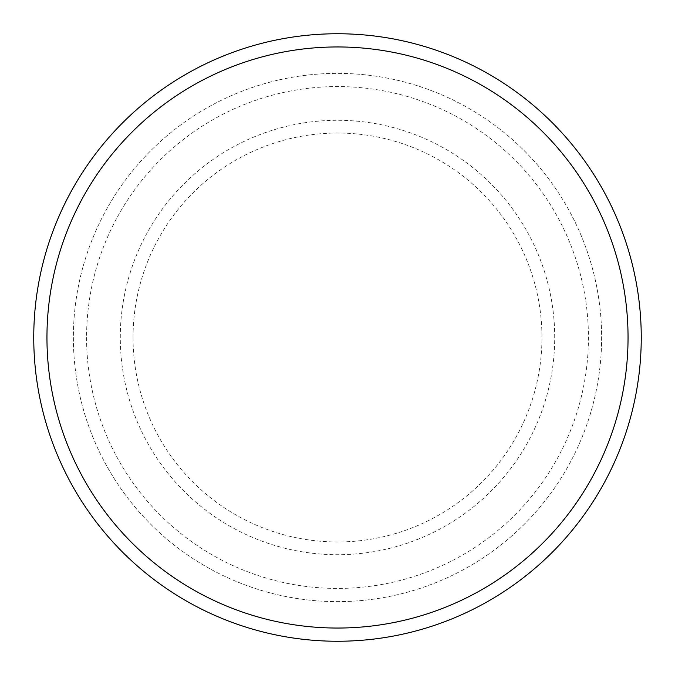 <?xml version="1.0" encoding="UTF-8"?>
<svg xmlns="http://www.w3.org/2000/svg" width="675" height="675" viewBox="0 0 675 675"><rect width="100%" height="100%" fill="white"/><g stroke="black" fill="none" stroke-linecap="round" stroke-linejoin="round"><path stroke-width="0.51" stroke-dasharray="3.38 2.53" d="M86.577 337.5A250.923 250.923 0 0 0 337.5 588.423A250.923 250.923 0 0 0 588.423 337.5A250.923 250.923 0 0 0 337.5 86.577A250.923 250.923 0 0 0 86.577 337.5M73.372 337.5A264.127 264.127 0 0 0 337.5 601.627A264.127 264.127 0 0 0 601.627 337.5A264.127 264.127 0 0 0 337.5 73.372A264.127 264.127 0 0 0 73.372 337.5A264.127 264.127 0 0 0 337.5 601.627A264.127 264.127 0 0 0 601.627 337.5A264.127 264.127 0 0 0 337.5 73.372A264.127 264.127 0 0 0 73.372 337.5A264.127 264.127 0 0 0 337.5 601.627A264.127 264.127 0 0 0 601.627 337.5A264.127 264.127 0 0 0 337.5 73.372A264.127 264.127 0 0 0 73.372 337.5A264.127 264.127 0 0 0 337.5 601.627A264.127 264.127 0 0 0 601.627 337.5A264.127 264.127 0 0 0 337.5 73.372A264.127 264.127 0 0 0 73.372 337.5A264.127 264.127 0 0 0 337.5 601.627A264.127 264.127 0 0 0 601.627 337.5A264.127 264.127 0 0 0 337.5 73.372A264.127 264.127 0 0 0 73.372 337.5M641.25 337.5A303.75 303.75 0 0 0 337.5 33.75A303.75 303.75 0 0 0 33.75 337.5A303.75 303.75 0 0 0 337.5 641.25A303.75 303.75 0 0 0 641.25 337.5M133.043 337.5A204.457 204.457 0 0 1 337.5 133.043A204.457 204.457 0 0 1 541.958 337.5A204.457 204.457 0 0 1 337.5 541.958A204.457 204.457 0 0 1 133.043 337.5M554.715 337.5A217.215 217.215 0 0 0 337.5 120.285A217.215 217.215 0 0 0 120.285 337.5A217.215 217.215 0 0 0 337.5 554.715A217.215 217.215 0 0 0 554.715 337.5"/><path stroke-width="1.01" d="M628.045 337.5A290.545 290.545 0 0 0 337.5 46.955A290.545 290.545 0 0 0 46.955 337.5A290.545 290.545 0 0 0 337.5 628.045A290.545 290.545 0 0 0 628.045 337.5M33.75 337.5A303.75 303.75 0 0 1 337.5 33.75A303.75 303.75 0 0 1 641.25 337.5A303.75 303.75 0 0 1 337.5 641.25A303.75 303.75 0 0 1 33.75 337.5"/></g></svg>
